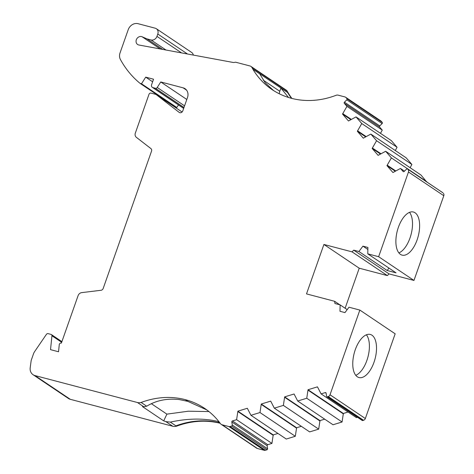 <?xml version="1.0" encoding="UTF-8"?>
<svg xmlns="http://www.w3.org/2000/svg" width="474" height="474" viewBox="0 0 474 474"><rect width="100%" height="100%" fill="white"/><g stroke="black" fill="none" stroke-linecap="round" stroke-linejoin="round"><path stroke-width="0.71" d="M206.812 409.915L187.799 401.348L185.316 399.665A84.099 72.534 123.9 0 1 204.59 408.351A84.099 72.534 123.9 0 1 220.41 423.59A4.207 3.626 -56.1 0 0 221.198 424.349A4.207 3.626 -56.1 0 0 222.164 424.787L228.918 426.559L264.231 450.3A2.524 2.174 -56.1 0 0 265.41 450.264L230.091 426.523A2.524 2.174 123.9 0 1 228.918 426.559M219.93 422.944L217.566 421.35A92.507 13.45 19.4 0 1 217.536 421.345C203.31 418.109 187.574 418.364 170.338 422.109L165.882 421.629A92.507 13.45 -160.6 0 1 163.702 420.876L142.496 406.621A92.507 13.45 19.4 0 1 143.788 406.781L146.691 406.212C156.195 400.406 167.067 398.19 179.314 399.582L187.799 401.348M186.809 99.475L160.751 81.961L183.136 87.844A8.408 7.252 123.9 0 1 185.061 88.709A8.408 7.252 123.9 0 1 187.485 97.561L182.786 110.904A2.524 2.174 123.9 0 1 179.249 112.433A2.524 2.174 123.9 0 1 179.142 112.362L155.952 94.415L150.975 93.105A1.683 1.452 -56.1 0 0 148.996 94.302L135.339 133.087A4.153 3.579 -56.1 0 0 136.37 137.336L150.904 148.581A2.524 2.174 123.9 0 1 151.532 151.165L103.19 288.441A2.524 2.174 123.9 0 1 101.003 290.284L81.676 292.63A4.153 3.579 -56.1 0 0 78.086 295.663L61.389 343.081A1.683 1.452 -56.1 0 0 59.268 344.681L58.539 351.761L50.522 349.652L51.95 335.758L61.667 342.293M291.557 98.337A84.099 72.534 123.9 0 1 287.712 92.59L252.92 69.204A84.099 72.534 123.9 0 1 251.943 67.509A4.207 3.626 -56.1 0 0 250.93 66.401A4.207 3.626 -56.1 0 0 249.97 65.969L235.993 62.295A2.524 2.174 -56.1 0 0 234.808 62.331A4.207 3.626 123.9 0 1 233.078 62.444L138.9 45.006A4.479 3.863 123.9 0 1 138.645 44.953A4.479 3.863 123.9 0 1 137.62 44.491A4.479 3.863 123.9 0 1 136.583 39.176A4.479 3.863 123.9 0 1 141.59 36.593A4.479 3.863 123.9 0 1 142.082 36.759L147.035 38.909L151.028 39.958L166.007 50.025M398.871 252.903A22.284 10.801 104.7 0 0 409.998 237.989A22.284 10.801 104.7 0 0 409.524 212.37M417.114 239.862A22.284 10.801 104.7 0 0 413.423 212.014A22.284 10.801 104.7 0 0 398.397 227.277A22.284 10.801 104.7 0 0 402.088 255.125A22.284 10.801 104.7 0 0 417.114 239.862M355.761 375.325A22.284 10.801 104.7 0 0 366.888 360.418A22.284 10.801 104.7 0 0 366.414 334.798M374.004 362.29A22.284 10.801 104.7 0 0 370.307 334.443A22.284 10.801 104.7 0 0 355.281 349.705A22.284 10.801 104.7 0 0 358.978 377.547A22.284 10.801 104.7 0 0 374.004 362.29M395.233 171.173L386.956 165.61L392.928 172.536L400.471 168.448L403.101 171.499A0.841 0.723 123.9 0 0 404.174 171.464L406.556 169.123A0.841 0.723 123.9 0 1 407.628 169.088L442.947 192.829A0.841 0.723 -56.1 0 0 442.669 192.645M237.895 411.159L273.214 434.895L271.928 443.421L267.774 444.689A0.841 0.723 -56.1 0 0 267.14 445.696L267.603 448.789L232.284 425.048L231.822 421.955A0.841 0.723 123.9 0 1 232.456 420.948L236.609 419.68L237.895 411.159L247.321 408.28L250.947 415.301L259.989 412.54L261.275 404.014L270.701 401.134L274.322 408.161L283.369 405.394L284.655 396.874L294.076 393.995L297.702 401.016L306.749 398.255L308.035 389.729L317.456 386.849L321.082 393.876L325.235 392.608A0.841 0.723 123.9 0 1 326.106 393.147L326.568 396.24A0.841 0.723 123.9 0 0 326.859 396.708L362.177 420.45A0.841 0.723 -56.1 0 0 362.758 420.527L327.439 396.785A0.841 0.723 123.9 0 1 326.859 396.708M230.091 426.523L231.65 426.049L266.969 449.79A0.841 0.723 -56.1 0 0 267.603 448.789M266.969 449.79L265.41 450.264M264.231 450.3L257.483 448.523L222.164 424.787M221.198 424.349L256.517 448.09A4.207 3.626 -56.1 0 0 257.483 448.523M51.95 335.758A1.665 1.44 123.9 0 0 50.985 334.389L48.141 333.643A1.689 1.458 -56.1 0 0 46.387 334.395L34.667 351.536A8.408 7.252 -56.1 0 0 33.524 353.776L31.189 360.406L30.206 367.676A8.408 7.252 -56.1 0 0 33.067 374.715L68.386 398.456A8.408 7.252 -56.1 0 0 70.312 399.321L172.761 426.256A8.408 7.252 -56.1 0 0 177.11 425.996A84.099 72.534 123.9 0 1 220.185 423.288M178.467 104.92L176.826 107.497L175.404 107.124L140.085 83.383A105.311 90.83 123.9 0 1 120.414 59.493A8.408 7.252 -56.1 0 1 120.041 52.91L128.223 29.678A8.408 7.252 -56.1 0 1 138.1 23.7L155.176 28.191A5.048 4.355 -56.1 0 1 156.331 28.707L191.65 52.448A5.048 4.355 -56.1 0 1 193.333 55.085M291.883 98.42A84.099 72.534 123.9 0 1 287.262 91.251A4.207 3.626 -56.1 0 0 286.249 90.143L250.93 66.401M381.262 121.285A2.524 2.174 -56.1 0 0 380.889 120.953L345.57 97.211A2.524 2.174 123.9 0 1 345.943 97.543L381.262 121.285L382.251 122.428L346.932 98.687A0.841 0.723 123.9 0 1 346.814 99.83L382.133 123.566A0.841 0.723 -56.1 0 0 382.251 122.428M382.133 123.566L379.751 125.912A0.841 0.723 -56.1 0 0 379.633 127.056L382.263 130.107L380.474 133.33M365.608 136.808L357.331 131.245L361.763 123.548L356.027 116.9L391.346 140.642L397.076 147.29L395.292 150.513M380.421 153.991L372.143 148.427L376.575 140.731L370.84 134.083L406.159 157.824L411.894 164.472L410.105 167.695M386.956 165.61L391.388 157.913L385.658 151.265L420.971 175.007L426.612 181.82M442.947 192.829L407.628 169.088M345.131 308.248L359.233 268.201L387.347 275.59L389.059 273.901L413.962 280.442L443.794 195.732A2.524 2.174 -56.1 0 0 443.445 193.41M327.439 396.785L328.233 396.542L363.552 420.284A2.524 2.174 -56.1 0 0 365.336 418.524L395.168 333.809L359.849 310.073L348.988 307.217L344.971 312.591L339.994 311.282L340.125 304.883L334.952 303.526L334.614 301.292L306.506 293.904L323.914 244.46L352.028 251.854L387.347 275.59M363.552 420.284L362.758 420.527M357.473 417.286L356.401 417.618L321.082 393.876M308.035 389.729L343.354 413.47L348.082 412.024M343.354 413.47L342.068 421.996L333.021 424.757L297.702 401.016M284.655 396.874L319.974 420.61L324.702 419.164M319.974 420.61L318.688 429.136L309.641 431.903L274.322 408.161M261.275 404.014L296.594 427.755L301.322 426.31M296.594 427.755L295.308 436.281L286.266 439.043L250.947 415.301M273.214 434.895L277.948 433.449M177.11 425.996L176.583 425.64A84.099 72.534 123.9 0 1 219.983 423.015A84.099 72.534 123.9 0 0 175.907 425.853L170.338 422.109M33.067 374.715A8.408 7.252 -56.1 0 0 34.993 375.586L137.442 402.515A8.408 7.252 -56.1 0 0 141.122 402.467A84.099 72.534 123.9 0 1 185.287 399.659M155.952 94.415L182.099 111.994M345.57 97.211A2.524 2.174 123.9 0 0 344.989 96.951L338.235 95.173A4.207 3.626 -56.1 0 0 336.007 95.321A84.099 72.534 123.9 0 1 291.409 98.302A84.099 72.534 123.9 0 1 272.106 89.61A84.099 72.534 123.9 0 1 252.903 69.257L252.92 69.204M413.962 280.442L378.643 256.707L408.475 171.991A2.524 2.174 -56.1 0 0 408.126 169.668M389.059 273.901L353.746 250.159L358.913 251.516L387.169 270.512L396.033 272.84L367.777 253.851L378.643 256.707M359.233 268.201L323.914 244.46M339.852 304.812L334.614 301.292M347.181 309.629L340.125 304.883M328.233 396.542A2.524 2.174 -56.1 0 0 330.017 394.783L359.849 310.073M352.028 251.854L353.746 250.159M358.913 251.516L362.93 246.142L367.913 247.452L367.777 253.851M385.658 151.265L378.116 155.353L372.143 148.427M370.84 134.083L363.303 138.171L357.331 131.245M356.027 116.9L348.491 120.989L342.518 114.062L346.944 106.366L344.314 103.314A0.841 0.723 123.9 0 1 344.432 102.171L346.814 99.83M346.932 98.687L345.943 97.543M181.548 52.904L156.959 36.374A5.048 4.355 123.9 0 1 151.028 39.958M156.959 36.374L157.789 34.021A5.048 4.355 -56.1 0 0 156.331 28.707M140.085 83.383L141.507 83.756L145.708 77.144L153.535 79.205L151.603 84.698A2.524 2.174 123.9 0 0 152.326 87.352L183.663 108.416M183.699 108.309L152.906 87.613A2.524 2.174 123.9 0 1 152.326 87.352M152.906 87.613L155.454 88.282L183.995 107.468M184.57 105.85L157.238 87.483A1.683 1.452 123.9 0 1 155.454 88.282M157.238 87.483L160.751 81.961M232.284 425.048A0.841 0.723 123.9 0 1 231.65 426.049M163.702 420.876L166.895 414.14L188.332 411.207L208.963 411.568M176.583 425.64A8.408 7.252 123.9 0 1 175.907 425.853M166.895 414.14L151.402 403.724M146.691 406.212L141.122 402.467M141.507 83.756L176.826 107.497M263.194 80.118L279.779 91.269L280.904 88.075L287.712 92.59M252.903 69.257L259.693 73.82L265.185 82.766L273.581 90.57M291.498 98.319A84.099 72.534 123.9 0 1 287.694 92.637M280.904 88.075L288.465 97.448M279.192 93.722L279.779 91.269M387.169 270.512L388.976 268.094M362.93 246.142L367.871 249.466M145.708 77.144L152.622 81.795M162.647 49.403L147.035 38.909M400.471 168.448L404.494 171.15M236.609 419.68L271.928 443.421M382.263 130.107L346.944 106.366M237.966 411.622L273.285 435.363M351.293 119.365L342.88 113.713M350.79 119.626L342.518 114.062M387.317 165.26L395.731 170.913M343.419 413.938L308.106 390.197M391.388 157.913L426.707 181.649M342.068 421.996L306.749 398.255M259.989 412.54L295.308 436.281M397.076 147.29L361.763 123.548M261.346 404.482L296.665 428.218M366.106 136.548L357.692 130.895M372.505 148.078L380.918 153.73M320.045 421.078L284.726 397.336M376.575 140.731L411.894 164.472M318.688 429.136L283.369 405.394M165.882 421.629L172.761 426.256M137.442 402.515L143.788 406.781M70.312 399.321L34.993 375.586M183.136 87.844L186.596 90.167M251.943 67.509L287.262 91.251M408.475 171.991L443.794 195.732M365.336 418.524L330.017 394.783M157.789 34.021L187.526 54.012M142.082 36.759L160.224 48.958M326.112 393.195L325.235 392.608M231.822 421.955L267.14 445.696M379.751 125.912L344.432 102.171M232.456 420.948L267.774 444.689M379.633 127.056L344.314 103.314M51.37 334.561L61.893 341.641M407.498 168.981L442.817 192.717"/></g></svg>
